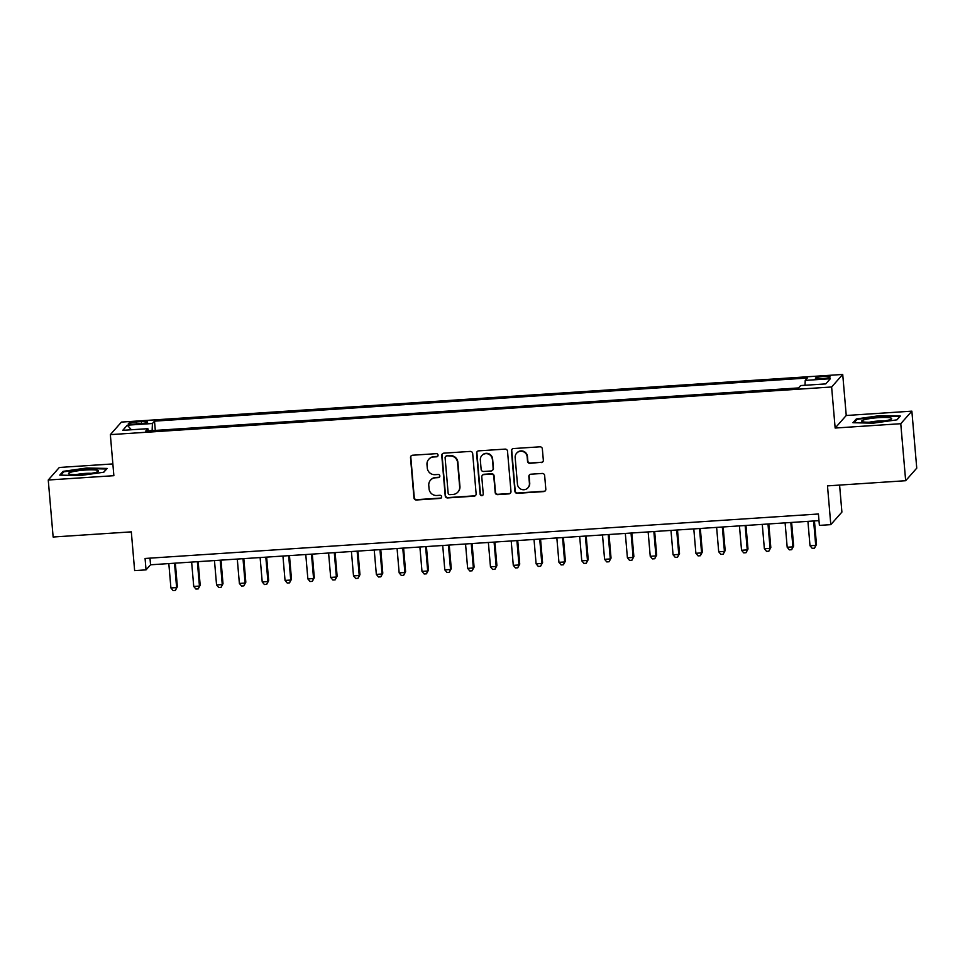 <?xml version="1.0" encoding="UTF-8"?>
<svg xmlns="http://www.w3.org/2000/svg" width="965" height="965" viewBox="0 0 965 965"><rect width="100%" height="100%" fill="white"/><g stroke="black" fill="none" stroke-linecap="round" stroke-linejoin="round"><path stroke-width="1.45" d="M438.062 455.118A1.592 1.556 -138.5 0 0 436.361 453.659L412.562 455.227A2.268 2.22 -138.5 0 0 410.511 457.615L413.961 497.904A2.268 2.22 -138.5 0 0 416.397 499.991L440.197 498.423A1.592 1.556 -138.5 0 0 441.632 496.758A1.592 1.556 -138.5 0 0 439.931 495.286L436.856 495.491A7.262 7.117 -138.5 0 1 429.063 488.809L428.774 485.443A7.262 7.117 -138.5 0 1 435.336 477.808L438.412 477.603A1.592 1.556 -138.5 0 0 439.847 475.938A1.592 1.556 -138.5 0 0 438.146 474.478L435.07 474.671A7.262 7.117 -138.5 0 1 427.278 467.989L426.988 464.635A7.262 7.117 -138.5 0 1 433.55 456.988L436.626 456.795A1.592 1.556 -138.5 0 0 438.062 455.118M823.712 376.495A7.394 1.013 -4.9 0 0 815.389 378.208A7.394 1.013 -4.9 0 0 821.794 378.666A7.394 1.013 -4.9 0 0 830.117 376.953A7.394 1.013 -4.9 0 0 823.712 376.495M541.281 462.597A2.268 2.22 -138.5 0 0 543.331 460.209L542.354 448.906A2.268 2.22 -138.5 0 0 539.93 446.819L513.489 448.556A2.268 2.22 -138.5 0 0 511.438 450.945L514.9 491.233A2.268 2.22 -138.5 0 0 517.324 493.332L543.765 491.583A2.268 2.22 -138.5 0 0 545.816 489.195L544.646 475.54A2.268 2.22 -138.5 0 0 542.209 473.453L530.895 474.201A2.268 2.22 -138.5 0 0 528.844 476.589L529.423 483.356A6.067 5.947 -138.5 0 1 521.57 489.424A6.067 5.947 -138.5 0 1 517.445 484.153L515.165 457.627A6.067 5.947 -138.5 0 1 523.018 451.56A6.067 5.947 -138.5 0 1 527.155 456.831L527.529 461.258A2.268 2.22 -138.5 0 0 529.966 463.345L541.582 462.259A2.268 2.22 -138.5 0 0 542.933 461.68M112.869 463.924L59.335 467.458L48.25 480.015L53.135 537.023L131.312 531.86L134.642 570.629L146.053 569.869L145.076 558.47L818.417 513.995L819.394 525.394L830.805 524.646L841.902 512.089L839.586 485.081M900.767 423.707L911.865 411.15L846.245 415.493L835.147 428.038L900.767 423.707L905.665 480.715L827.488 485.878L830.805 524.646M835.147 428.038L831.625 386.989L110.348 434.636L121.445 422.079L842.722 374.444L831.625 386.989M48.25 480.015L113.87 475.685L110.348 434.636M472.681 453.514A2.268 2.22 -138.5 0 0 470.244 451.415L443.816 453.164A2.268 2.22 -138.5 0 0 441.765 455.552L445.215 495.841A2.268 2.22 -138.5 0 0 447.651 497.928L474.08 496.179A2.268 2.22 -138.5 0 0 476.131 493.803L472.681 453.514M478.652 450.86L505.093 449.111A2.268 2.22 -138.5 0 1 507.518 451.21L510.98 491.499A2.268 2.22 -138.5 0 1 508.929 493.887L497.614 494.635A2.268 2.22 -138.5 0 1 495.178 492.536L493.778 476.203A2.268 2.22 -138.5 0 0 491.342 474.105L483.839 474.611A2.268 2.22 -138.5 0 0 481.788 476.987L483.248 494.008A1.592 1.556 -138.5 0 1 481.197 495.588A1.592 1.556 -138.5 0 1 480.112 494.213L476.601 453.248A2.268 2.22 -138.5 0 1 478.652 450.86M911.865 411.15L916.75 468.158L905.665 480.715M134.557 424.021L139.575 423.695A7.165 0.977 -4.9 0 0 147.645 422.031A7.165 0.977 -4.9 0 0 141.433 421.596L136.415 421.922A7.165 0.977 -4.9 0 0 128.345 423.587A7.165 0.977 -4.9 0 0 134.557 424.021M805.027 385.264L805.22 380.403L807.319 378.027L154.509 421.138L152.41 423.514L152.132 430.631M805.22 380.403L830.322 378.738L825.763 383.901L800.661 385.554L798.562 387.93L145.763 431.053L147.862 428.677L122.748 430.33L127.308 425.179L152.41 423.514M846.245 415.493L842.722 374.444M146.053 569.869L150.552 564.79L818.983 520.63M149.973 558.144L150.552 564.79M155.305 430.414L154.509 421.138M148.417 430.873L147.862 428.677M131.361 429.763L127.308 425.179M80.131 475.564L103.822 472.211L107.163 468.435L86.814 468.001L63.111 471.342L59.77 475.118L80.131 475.564M900.345 416.048L879.984 415.613L856.293 418.955L852.951 422.73L873.301 423.165L897.004 419.823L900.345 416.048M63.208 472.464L63.111 471.342M856.389 420.077L856.293 418.955M437.82 456.095A1.592 1.556 -138.5 0 1 436.928 456.445L433.852 456.65A7.262 7.117 -138.5 0 0 429.027 459.014L428.725 459.352M430.511 480.172L430.812 479.834A7.262 7.117 -138.5 0 1 435.637 477.47L438.713 477.265A1.592 1.556 -138.5 0 0 439.606 476.915M411.211 455.806A2.268 2.22 -138.5 0 0 410.813 457.277L414.262 497.566A2.268 2.22 -138.5 0 0 416.699 499.653L440.498 498.085A1.592 1.556 -138.5 0 0 441.391 497.723M442.465 453.743A2.268 2.22 -138.5 0 0 442.067 455.215L445.516 495.503A2.268 2.22 -138.5 0 0 447.953 497.59L474.382 495.841A2.268 2.22 -138.5 0 0 475.733 495.274M446.542 456.131A1.592 1.556 -138.5 0 0 445.106 457.808L448.146 493.175A1.592 1.556 -138.5 0 0 449.847 494.635L453.092 494.418A7.262 7.117 -138.5 0 0 459.654 486.782L457.579 462.609A7.262 7.117 -138.5 0 0 449.799 455.926L446.843 455.794A1.592 1.556 -138.5 0 0 445.794 456.312L445.492 456.65M457.917 492.066L458.218 491.728A7.262 7.117 -138.5 0 0 459.943 486.444L459.654 486.782M446.843 455.794L450.088 455.577A7.262 7.117 -138.5 0 1 457.88 462.271L459.943 486.444M482.331 475.347L482.633 475.009A2.268 2.22 -138.5 0 1 484.141 474.261L491.643 473.767A2.268 2.22 -138.5 0 1 494.08 475.866L495.479 492.198A2.268 2.22 -138.5 0 0 497.916 494.297L509.231 493.549A2.268 2.22 -138.5 0 0 510.569 492.97M477.301 451.439A2.268 2.22 -138.5 0 0 476.903 452.911L480.413 493.875A1.592 1.556 -138.5 0 0 483.007 494.973M492.319 459.244A6.067 5.947 -138.5 0 0 481.788 455.625A6.067 5.947 -138.5 0 0 480.341 460.04L481.137 469.388A2.268 2.22 -138.5 0 0 483.574 471.475L491.076 470.98A2.268 2.22 -138.5 0 0 493.127 468.592L492.62 458.906A6.067 5.947 -138.5 0 0 482.09 455.287L481.788 455.625M492.584 470.244L492.886 469.895A2.268 2.22 -138.5 0 0 493.429 468.254L493.127 468.592M492.62 458.906L493.429 468.254M516.613 453.212L516.914 452.875A6.067 5.947 -138.5 0 1 527.457 456.493L527.831 460.908A2.268 2.22 -138.5 0 0 530.268 463.007L541.582 462.259M527.976 487.771L528.277 487.434A6.067 5.947 -138.5 0 0 529.725 483.019L529.423 483.356M529.544 474.78A2.268 2.22 -138.5 0 0 529.146 476.252L529.725 483.019M512.138 449.135A2.268 2.22 -138.5 0 0 511.74 450.607L515.189 490.895A2.268 2.22 -138.5 0 0 517.626 492.994L544.067 491.245A2.268 2.22 -138.5 0 0 545.418 490.666M168.815 563.572L170.914 587.962L176.619 587.589L177.367 586.732L175.341 563.15M177.367 586.732L175.377 590.411L176.619 587.589L174.52 563.198M175.377 590.411L173.097 590.556L170.914 587.962M85.451 470.027A15.018 2.051 -4.9 0 0 69.022 473.972A15.018 2.051 -4.9 0 0 81.555 474.442A15.018 2.051 -4.9 0 0 98.08 471.475A15.018 2.051 -4.9 0 0 85.451 470.027M91.253 473.345A10.277 1.399 -4.9 0 0 85.077 473.429A10.277 1.399 -4.9 0 0 76.054 474.647M60.843 475.142L63.787 471.813L86.741 468.568L106.464 468.99L103.593 472.247M864.809 419.594A15.018 2.051 -4.9 0 0 862.191 421.584A15.018 2.051 -4.9 0 0 873.699 422.115A15.018 2.051 -4.9 0 0 888.56 420.101A15.018 2.051 -4.9 0 0 891.25 419.087A15.018 2.051 -4.9 0 0 883.084 417.447A15.018 2.051 -4.9 0 0 864.809 419.594M899.657 416.808L896.775 419.859M854.013 422.754L856.956 419.425L879.923 416.18L899.645 416.603M884.435 420.957A10.277 1.399 -4.9 0 0 869.236 422.26M191.637 562.064L193.736 586.455L199.441 586.081L200.189 585.224L198.163 561.642M200.189 585.224L198.211 588.903L199.441 586.081L197.355 561.69M198.211 588.903L195.919 589.048L193.736 586.455M214.471 560.556L216.558 584.947L222.264 584.573L223.012 583.729L220.997 560.134M223.012 583.729L221.033 587.395L222.264 584.573L220.177 560.183M221.033 587.395L218.753 587.54L216.558 584.947M237.293 559.061L239.38 583.439L245.086 583.065L245.834 582.221L243.819 558.626M245.834 582.221L243.856 585.888L245.086 583.065L242.999 558.675M243.856 585.888L241.576 586.032L239.38 583.439M260.116 557.553L262.215 581.931L267.92 581.557L268.668 580.713L266.642 557.119M268.668 580.713L266.678 584.38L267.92 581.557L265.821 557.167M266.678 584.38L264.398 584.525L262.215 581.931M282.938 556.045L285.037 580.423L290.742 580.049L291.49 579.205L289.464 555.611M291.49 579.205L289.512 582.872L290.742 580.049L288.656 555.659M289.512 582.872L287.22 583.017L285.037 580.423M305.772 554.537L307.859 578.916L313.565 578.542L314.313 577.697L312.298 554.103M314.313 577.697L312.334 581.364L313.565 578.542L311.478 554.151M312.334 581.364L310.055 581.509L307.859 578.916M328.595 553.029L330.681 577.408L336.387 577.034L337.135 576.189L335.12 552.595M337.135 576.189L335.157 579.856L336.387 577.034L334.3 552.643M335.157 579.856L332.877 580.001L330.681 577.408M351.417 551.522L353.504 575.9L359.221 575.526L359.969 574.682L357.943 551.087M359.969 574.682L357.979 578.349L359.221 575.526L357.122 551.136M357.979 578.349L355.699 578.493L353.504 575.9M374.239 550.014L376.338 574.392L382.044 574.018L382.791 573.174L380.765 549.58M382.791 573.174L380.813 576.841L382.044 574.018L379.945 549.628M380.813 576.841L378.521 576.986L376.338 574.392M397.073 548.506L399.16 572.884L404.866 572.51L405.614 571.666L403.599 548.072M405.614 571.666L403.635 575.333L404.866 572.51L402.779 548.12M403.635 575.333L401.356 575.478L399.16 572.884M419.896 546.998L421.982 571.377L427.688 571.003L428.436 570.158L426.421 546.564M428.436 570.158L426.458 573.825L427.688 571.003L425.601 546.612M426.458 573.825L424.178 573.982L421.982 571.377M442.718 545.49L444.805 569.869L450.522 569.495L451.27 568.65L449.244 545.056M451.27 568.65L449.28 572.317L450.522 569.495L448.423 545.104M449.28 572.317L447 572.474L444.805 569.869M465.54 543.983L467.639 568.361L473.345 567.987L474.092 567.143L472.066 543.548M474.092 567.143L472.114 570.81L473.345 567.987L471.246 543.597M472.114 570.81L469.822 570.966L467.639 568.361M488.374 542.475L490.461 566.853L496.167 566.479L496.915 565.635L494.888 542.041M496.915 565.635L494.936 569.302L496.167 566.479L494.08 542.089M494.936 569.302L492.657 569.459L490.461 566.853M511.197 540.967L513.284 565.345L518.989 564.971L519.737 564.127L517.722 540.533M519.737 564.127L517.759 567.794L518.989 564.971L516.902 540.581M517.759 567.794L515.479 567.951L513.284 565.345M534.019 539.459L536.106 563.837L541.823 563.464L542.571 562.619L540.545 539.025M542.571 562.619L540.581 566.286L541.823 563.464L539.725 539.073M540.581 566.286L538.301 566.443L536.106 563.837M556.841 537.951L558.94 562.33L564.646 561.956L565.394 561.111L563.367 537.517M565.394 561.111L563.415 564.778L564.646 561.956L562.547 537.577M563.415 564.778L561.123 564.935L558.94 562.33M579.676 536.444L581.762 560.822L587.468 560.448L588.216 559.604L586.189 536.009M588.216 559.604L586.238 563.27L587.468 560.448L585.381 536.07M586.238 563.27L583.958 563.427L581.762 560.822M602.498 534.936L604.585 559.314L610.29 558.94L611.038 558.096L609.024 534.501M611.038 558.096L609.06 561.763L610.29 558.94L608.203 534.562M609.06 561.763L606.78 561.919L604.585 559.314M625.32 533.428L627.407 557.806L633.124 557.432L633.872 556.588L631.846 532.994M633.872 556.588L631.882 560.255L633.124 557.432L631.026 533.054M631.882 560.255L629.602 560.412L627.407 557.806M648.142 531.92L650.241 556.298L655.947 555.924L656.695 555.08L654.668 531.486M656.695 555.08L654.716 558.747L655.947 555.924L653.848 531.546M654.716 558.747L652.424 558.904L650.241 556.298M670.977 530.412L673.063 554.791L678.769 554.417L679.517 553.572L677.49 529.978M679.517 553.572L677.539 557.239L678.769 554.417L676.682 530.038M677.539 557.239L675.259 557.396L673.063 554.791M693.799 528.904L695.886 553.283L701.591 552.909L702.339 552.064L700.325 528.47M702.339 552.064L700.361 555.731L701.591 552.909L699.504 528.531M700.361 555.731L698.081 555.888L695.886 553.283M716.621 527.397L718.708 551.775L724.425 551.401L725.173 550.557L723.147 526.962M725.173 550.557L723.183 554.224L724.425 551.401L722.327 527.023M723.183 554.224L720.903 554.38L718.708 551.775M739.443 525.889L741.542 550.267L747.248 549.893L747.996 549.049L745.969 525.455M747.996 549.049L746.017 552.716L747.248 549.893L745.149 525.515M746.017 552.716L743.726 552.873L741.542 550.267M762.278 524.381L764.364 548.759L770.07 548.385L770.818 547.541L768.791 523.947M770.818 547.541L768.84 551.208L770.07 548.385L767.983 524.007M768.84 551.208L766.56 551.365L764.364 548.759M785.1 522.873L787.187 547.252L792.892 546.878L793.64 546.033L791.626 522.439M793.64 546.033L791.662 549.7L792.892 546.878L790.805 522.499M791.662 549.7L789.382 549.857L787.187 547.252M807.922 521.365L810.009 545.756L815.715 545.37L816.474 544.525L814.448 520.931M816.474 544.525L814.484 548.192L815.715 545.37L813.628 520.991M814.484 548.192L812.204 548.349L810.009 545.756M136.584 423.888L136.415 421.922M141.602 423.526L141.433 421.596"/></g></svg>
